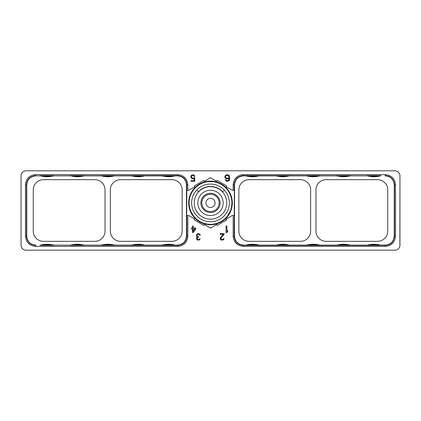 <?xml version="1.0" encoding="UTF-8"?>
<svg xmlns="http://www.w3.org/2000/svg" width="421" height="421" viewBox="0 0 421 421"><rect width="100%" height="100%" fill="white"/><g stroke="black" fill="none" stroke-linecap="round" stroke-linejoin="round"><path stroke-width="0.63" d="M21.05 175.867L21.05 245.133A5.057 5.057 0 0 0 26.107 250.19L394.893 250.19A5.057 5.057 0 0 0 399.95 245.133L399.95 175.867A5.057 5.057 0 0 0 394.893 170.81L26.107 170.81A5.057 5.057 0 0 0 21.05 175.867L21.113 175.073M22.992 171.884L23.381 171.61M22.376 172.452L22.013 172.894M22.46 172.363L21.987 172.936M22.013 248.106L22.376 248.548M196.712 234.323L196.491 236.281L197.26 236.981L196.602 237.818L196.602 239.217L197.481 240.059L199.233 240.059L200.222 238.66L198.575 239.502L197.26 239.081L197.26 237.818L198.575 237.26L198.575 236.702L197.149 236.281L196.933 235.16L198.028 234.323L199.233 234.46L199.78 235.16L200.333 235.16L200.222 234.739L198.796 233.623L197.481 233.76L196.712 234.323M224.109 234.323L224.109 233.623L220.162 233.623L220.162 234.323L223.235 234.323L220.272 237.818L220.272 239.217L221.151 240.059L223.014 240.059L223.893 239.217L223.998 238.66L223.451 238.66L222.904 239.36L221.367 239.36L220.82 238.381L224.109 234.323M226.072 226.035L226.072 232.608L226.893 232.608L227.714 231.629L227.714 230.508L226.893 231.492L226.893 226.035L226.072 226.035M193.165 232.608L195.797 228.829L195.797 227.993L193.165 227.993L193.165 226.035L192.508 226.035L192.508 227.993L191.408 227.993L191.408 228.829L192.508 228.829L192.508 232.608L193.165 232.608M193.997 177.667L193.123 178.23L192.023 178.088L191.366 176.688L191.697 175.852L192.465 175.431L193.56 175.568L194.107 176.41L194.765 176.41L194.218 175.289L193.123 174.731L191.366 175.289L190.818 176.552L191.039 177.809L192.465 178.93L194.218 178.367L194.218 180.609L191.039 180.609L191.039 181.309L194.765 181.309L194.765 177.667L193.997 177.667M225.103 177.946L226.887 178.93L228.256 178.788L229.077 178.23L228.803 179.767L228.119 180.467L226.887 180.609L225.788 179.767L225.103 179.767L226.34 181.167L228.256 181.167L229.35 180.188L229.766 178.509L229.629 176.552L228.94 175.289L228.256 174.868L226.887 174.731L225.514 175.289L224.83 176.552L225.103 177.946M233.16 190.26L232.203 190.26L226.156 186.771L226.661 185.893L217.157 180.404L216.647 181.283L210.5 177.73L204.353 181.283L203.843 180.404L194.339 185.893L194.844 186.771L188.797 190.26L187.84 190.26L187.84 184.819C187.24 178.599 183.83 175.194 177.609 174.599L35.696 174.599C29.475 175.194 26.07 178.604 25.47 184.819L25.47 236.181C26.07 242.396 29.475 245.806 35.696 246.401L177.609 246.401C183.83 245.806 187.24 242.401 187.84 236.181L187.84 215.557L188.797 215.557L194.844 219.052L194.339 219.925L203.843 225.414L204.353 224.54L210.5 228.093L216.647 224.54L217.157 225.414L226.661 219.925L226.156 219.052L232.203 215.557L233.16 215.557L233.16 236.181C233.76 242.401 237.17 245.806 243.391 246.401L385.304 246.401C391.525 245.806 394.93 242.396 395.529 236.181L395.529 184.819C394.93 178.604 391.525 175.194 385.304 174.599L243.391 174.599C237.17 175.194 233.76 178.599 233.16 184.819L233.16 190.26L234.318 190.26L234.181 236.181L233.16 236.181M399.95 175.867L399.887 245.927L399.95 175.867M399.403 173.584L399.692 174.268M398.624 172.452L398.987 172.894M399.403 247.416L399.692 246.732M398.987 248.106L398.624 248.548M233.671 250.19L233.981 250.19M227.24 250.19L224.398 250.19M187.329 250.19L186.835 250.19M195.928 250.19L196.602 250.19M225.072 250.19L226.051 250.19M21.987 248.064L22.46 248.637M195.028 228.829L193.165 231.492L193.165 228.829L195.028 228.829M225.651 177.53L225.651 176.267L226.34 175.568L227.708 175.431L228.803 176.267L228.803 177.53L228.119 178.088L226.751 178.23L225.651 177.53M380.458 175.867L243.391 175.615C237.802 176.162 234.734 179.23 234.181 184.819L234.181 190.26M245.953 175.867L243.738 175.867C238.07 176.336 235.002 179.404 234.534 185.077L234.534 235.923C235.002 241.596 238.07 244.664 243.738 245.133L245.953 245.133M373.922 175.636L381.121 175.683A25.297 25.297 0 0 1 366.717 175.683L373.922 175.636M367.38 175.867L350.104 175.867M343.562 175.636L350.767 175.683A25.297 25.297 0 0 1 336.358 175.683L343.562 175.636M337.021 175.867L319.744 175.867M313.208 175.636L320.407 175.683A25.297 25.297 0 0 1 306.004 175.683L313.208 175.636M306.667 175.867L289.39 175.867M282.849 175.636L290.053 175.683A25.297 25.297 0 0 1 275.644 175.683L282.849 175.636M276.308 175.867L259.036 175.867M252.495 175.636L259.694 175.683A25.297 25.297 0 0 1 245.29 175.683L252.495 175.636M247.059 175.867A40.474 40.474 0 0 0 257.926 175.867M257.926 245.133A40.474 40.474 0 0 0 247.059 245.133M277.418 175.867A40.474 40.474 0 0 0 288.285 175.867M307.772 175.867A40.474 40.474 0 0 0 318.639 175.867M338.131 175.867A40.474 40.474 0 0 0 348.998 175.867M368.486 175.867A40.474 40.474 0 0 0 379.353 175.867M385.052 175.867C390.72 176.336 393.793 179.404 394.256 185.077L395.529 184.819M380.458 245.133L385.052 245.133C390.72 244.664 393.793 241.596 394.256 235.923L394.256 185.077M379.353 245.133A40.474 40.474 0 0 0 368.486 245.133M350.104 245.133L367.38 245.133M348.998 245.133A40.474 40.474 0 0 0 338.131 245.133M319.744 245.133L337.021 245.133M318.639 245.133A40.474 40.474 0 0 0 307.772 245.133M289.39 245.133L306.667 245.133M288.285 245.133A40.474 40.474 0 0 0 277.418 245.133M259.036 245.133L276.308 245.133M238.86 189.882L238.86 231.118A10.22 10.22 0 0 0 249.079 241.338L300.431 241.338A10.22 10.22 0 0 0 310.651 231.118L310.651 189.882A10.22 10.22 0 0 0 300.431 179.662L249.079 179.662A10.22 10.22 0 0 0 238.86 189.882M326.186 241.338L377.537 241.338A10.22 10.22 0 0 0 387.757 231.118L387.757 189.882A10.22 10.22 0 0 0 377.537 179.662L326.186 179.662A10.22 10.22 0 0 0 315.966 189.882L315.966 231.118A10.22 10.22 0 0 0 326.186 241.338M282.849 245.364L275.644 245.317A25.297 25.297 0 0 1 290.053 245.317L282.849 245.364M313.208 245.364L306.004 245.317A25.297 25.297 0 0 1 320.407 245.317L313.208 245.364M343.562 245.364L336.358 245.317A25.297 25.297 0 0 1 350.767 245.317L343.562 245.364M373.922 245.364L366.717 245.317A25.297 25.297 0 0 1 381.121 245.317L373.922 245.364M234.534 235.923L234.181 236.181C234.734 241.77 237.802 244.838 243.391 245.385L385.304 245.385L385.304 246.401M252.495 245.364L245.29 245.317A25.297 25.297 0 0 1 259.694 245.317L252.495 245.364M394.256 235.923L394.514 236.181C393.967 241.77 390.898 244.838 385.304 245.385L385.052 245.133M395.529 236.181L394.514 236.181L394.514 184.819C393.967 179.23 390.898 176.162 385.304 175.615L385.304 174.599M233.16 215.557L234.181 215.557M187.84 215.557L186.682 215.557L186.819 184.819L187.84 184.819M40.542 245.133L177.609 245.385C183.198 244.838 186.266 241.77 186.819 236.181L186.819 215.557M175.047 245.133L177.262 245.133C182.93 244.664 185.998 241.596 186.466 235.923L186.466 185.077C185.998 179.404 182.93 176.336 177.262 175.867L175.047 175.867M47.078 245.364L39.879 245.317A25.297 25.297 0 0 1 54.283 245.317L47.078 245.364M53.62 245.133L70.896 245.133M77.438 245.364L70.233 245.317A25.297 25.297 0 0 1 84.642 245.317L77.438 245.364M83.979 245.133L101.256 245.133M107.792 245.364L100.593 245.317A25.297 25.297 0 0 1 114.996 245.317L107.792 245.364M114.333 245.133L131.61 245.133M138.151 245.364L130.947 245.317A25.297 25.297 0 0 1 145.356 245.317L138.151 245.364M144.692 245.133L161.964 245.133M168.505 245.364L161.306 245.317A25.297 25.297 0 0 1 175.71 245.317L168.505 245.364M173.941 245.133A40.474 40.474 0 0 0 163.074 245.133M143.582 245.133A40.474 40.474 0 0 0 132.715 245.133M113.228 245.133A40.474 40.474 0 0 0 102.361 245.133M82.869 245.133A40.474 40.474 0 0 0 72.002 245.133M52.514 245.133A40.474 40.474 0 0 0 41.647 245.133M35.948 245.133C30.28 244.664 27.207 241.596 26.744 235.923L25.47 236.181M40.542 175.867L35.948 175.867C30.28 176.336 27.207 179.404 26.744 185.077L26.744 235.923M41.647 175.867A40.474 40.474 0 0 0 52.514 175.867M70.896 175.867L53.62 175.867M72.002 175.867A40.474 40.474 0 0 0 82.869 175.867M101.256 175.867L83.979 175.867M102.361 175.867A40.474 40.474 0 0 0 113.228 175.867M131.61 175.867L114.333 175.867M132.715 175.867A40.474 40.474 0 0 0 143.582 175.867M161.964 175.867L144.692 175.867M163.074 175.867A40.474 40.474 0 0 0 173.941 175.867M110.349 189.882L110.349 231.118A10.22 10.22 0 0 0 120.569 241.338L171.921 241.338A10.22 10.22 0 0 0 182.14 231.118L182.14 189.882A10.22 10.22 0 0 0 171.921 179.662L120.569 179.662A10.22 10.22 0 0 0 110.349 189.882M105.034 231.118L105.034 189.882A10.22 10.22 0 0 0 94.814 179.662L43.463 179.662A10.22 10.22 0 0 0 33.243 189.882L33.243 231.118A10.22 10.22 0 0 0 43.463 241.338L94.814 241.338A10.22 10.22 0 0 0 105.034 231.118M35.696 246.401L35.696 245.385C30.102 244.838 27.033 241.77 26.486 236.181L26.486 184.819C27.033 179.23 30.102 176.162 35.696 175.615L35.696 174.599M138.151 175.636L145.356 175.683A25.297 25.297 0 0 1 130.947 175.683L138.151 175.636M107.792 175.636L114.996 175.683A25.297 25.297 0 0 1 100.593 175.683L107.792 175.636M77.438 175.636L84.642 175.683A25.297 25.297 0 0 1 70.233 175.683L77.438 175.636M47.078 175.636L54.283 175.683A25.297 25.297 0 0 1 39.879 175.683L47.078 175.636M177.609 174.599L177.609 175.615L35.948 175.867M168.505 175.636L175.71 175.683A25.297 25.297 0 0 1 161.306 175.683L168.505 175.636M177.262 175.867L177.609 175.615C183.198 176.162 186.266 179.23 186.819 184.819L186.466 185.077M187.84 190.26L186.819 190.26M188.671 202.911A21.829 21.829 0 0 0 210.5 224.74A21.829 21.829 0 0 0 232.329 202.911A21.829 21.829 0 0 0 210.5 181.077A21.829 21.829 0 0 0 188.671 202.911M192.308 214.984L191.797 214.173M191.202 213.126L190.881 212.489M230.119 212.489L229.608 213.473M229.508 213.647L229.303 214.005M228.992 214.515L228.692 214.978M192.508 215.273A2.531 2.531 0 0 0 190.797 212.31M229.534 212.637A21.376 21.376 0 0 0 211.595 181.562M228.44 214.536A21.376 21.376 0 0 1 192.56 214.536M209.405 181.562A21.376 21.376 0 0 0 191.466 212.637M229.345 202.911A18.845 18.845 0 0 1 210.5 221.756A18.845 18.845 0 0 1 191.655 202.911A18.845 18.845 0 0 1 210.5 184.066A18.845 18.845 0 0 1 229.345 202.911M209.142 181.119L210.095 181.083M210.905 181.083L211.858 181.119M212.21 181.146A2.531 2.531 0 0 1 208.79 181.146A2.531 2.531 0 0 0 212.21 181.146M230.203 212.31A2.531 2.531 0 0 0 228.492 215.273A2.531 2.531 0 0 1 230.203 212.31M198.58 191.881L196.67 190.108M222.42 191.881L224.33 190.108M210.5 186.671A16.24 16.24 0 0 1 226.74 202.911A16.24 16.24 0 0 1 210.5 219.152A16.24 16.24 0 0 1 194.26 202.911A16.24 16.24 0 0 1 210.5 186.671M210.5 190.26A12.651 12.651 0 0 1 223.151 202.911A12.651 12.651 0 0 1 210.5 215.557A12.651 12.651 0 0 1 197.849 202.911A12.651 12.651 0 0 1 210.5 190.26M210.5 193.297A9.615 9.615 0 0 0 200.885 202.911A9.615 9.615 0 0 0 210.5 212.526A9.615 9.615 0 0 0 220.115 202.911A9.615 9.615 0 0 0 210.5 193.297A9.615 9.615 0 0 1 220.115 202.911A9.615 9.615 0 0 1 210.5 212.526A9.615 9.615 0 0 1 200.885 202.911A9.615 9.615 0 0 1 210.5 193.297M211.705 186.714L212.295 186.771L211.705 186.714M214.773 187.24L215.115 187.34L214.773 187.24M215.389 187.424L215.81 187.566L215.389 187.424M209.295 186.714L208.705 186.771M207.09 187.035L206.632 187.14L207.09 187.035M222.567 191.744A16.445 16.445 0 0 0 198.433 191.744M233.16 184.819L234.534 185.077M243.738 175.867L243.391 175.615L243.391 174.599M243.391 246.401L243.391 245.385L243.738 245.133M187.84 236.181L186.466 235.923M177.262 245.133L177.609 245.385L177.609 246.401M25.47 184.819L26.744 185.077M210.5 194.244A8.667 8.667 0 0 0 201.833 202.911A8.667 8.667 0 0 0 210.5 211.574A8.667 8.667 0 0 0 219.167 202.911A8.667 8.667 0 0 0 210.5 194.244M210.5 198.328A4.584 4.584 0 0 1 215.084 202.911A4.584 4.584 0 0 1 210.5 207.495A4.584 4.584 0 0 1 205.916 202.911A4.584 4.584 0 0 1 210.5 198.328M229.456 250.19L232.876 250.19M233.802 250.19L234.171 250.19M224.456 250.19L226.777 250.19M229.045 250.19L230.966 250.19M231.224 250.19L232.634 250.19M196.023 250.19L193.76 250.19M191.544 250.19L188.124 250.19M196.544 250.19L194.223 250.19M191.955 250.19L188.366 250.19"/></g></svg>
